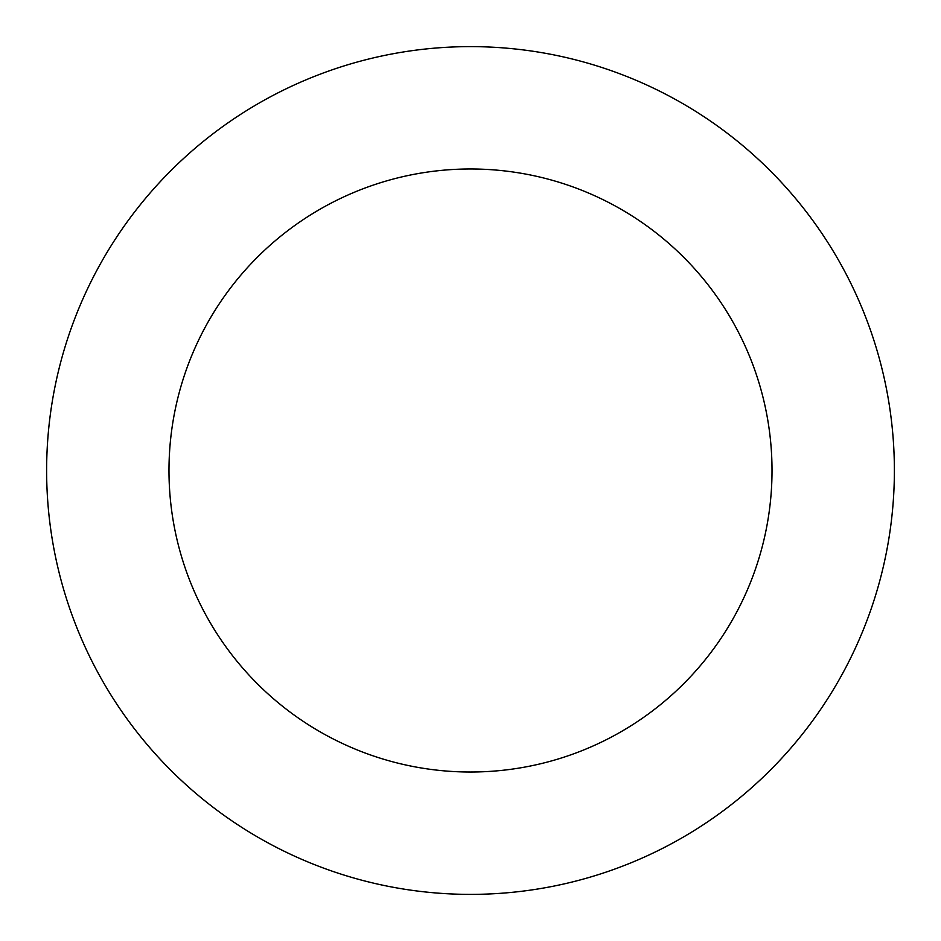 <?xml version="1.0" encoding="UTF-8"?>
<svg xmlns="http://www.w3.org/2000/svg" width="941" height="941" viewBox="0 0 941 941"><rect width="100%" height="100%" fill="white"/><g stroke="black" fill="none" stroke-linecap="round" stroke-linejoin="round"><path stroke-width="1.41" d="M824.269 703.997A423.873 423.873 0 0 0 495.836 47.379A423.873 423.873 0 0 0 91.406 660.123A423.873 423.873 0 0 0 824.269 703.997M722.147 636.598A301.52 301.52 0 0 0 488.52 169.521A301.52 301.52 0 0 0 200.833 605.381A301.52 301.52 0 0 0 722.147 636.598"/></g></svg>
